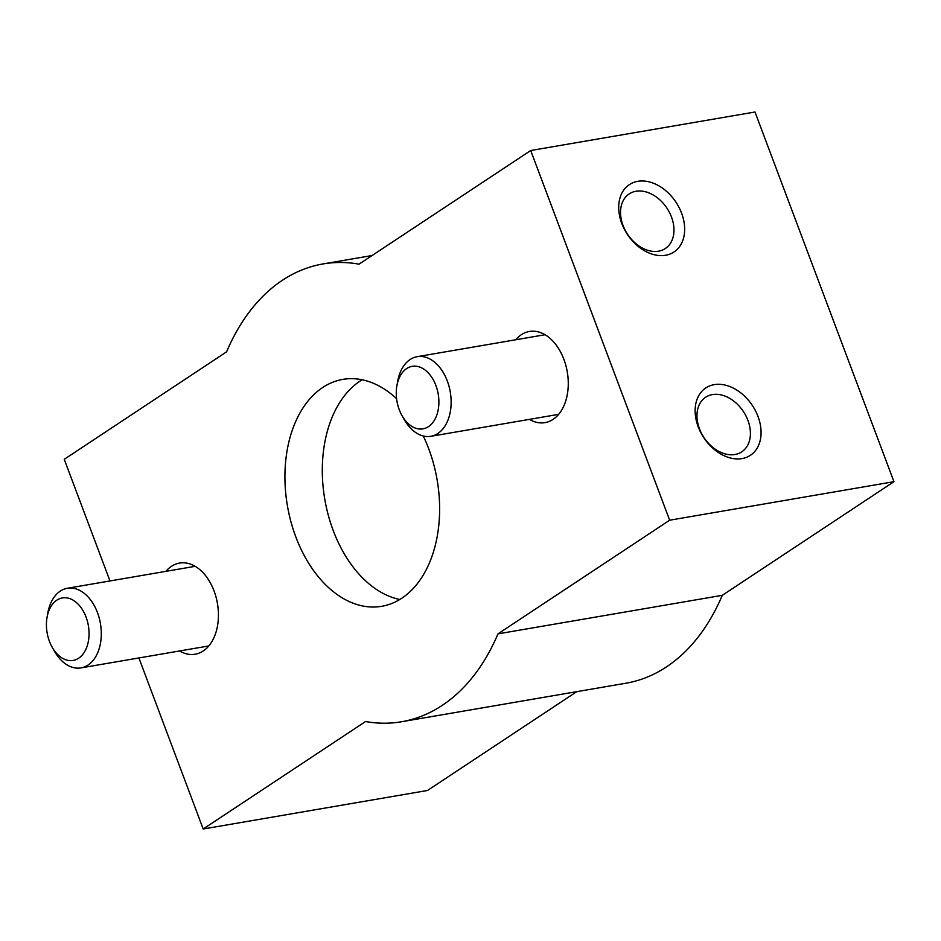 <?xml version="1.0" encoding="UTF-8"?>
<svg xmlns="http://www.w3.org/2000/svg" width="941" height="941" viewBox="0 0 941 941"><rect width="100%" height="100%" fill="white"/><g stroke="black" fill="none" stroke-linecap="round" stroke-linejoin="round"><path stroke-width="1.41" d="M138.903 657.947L203.197 828.997L427.496 790.475L576.762 691.659M203.197 828.997L365.543 721.535A232.251 153.289 -99.7 0 0 401.595 721.747A232.251 153.289 -99.7 0 0 497.989 633.858L669.651 520.208L530.7 150.525L359.027 264.162A232.251 153.289 -99.7 0 0 322.975 263.951A232.251 153.289 -99.7 0 0 226.581 351.852L64.247 459.314L109.968 580.95M401.595 721.747L625.894 683.225A232.251 153.289 -99.7 0 0 722.288 595.324L893.95 481.686L755 112.003L530.7 150.525M497.989 633.858L722.288 595.324M669.651 520.208L893.95 481.686M758.011 416.487A40.392 29.136 56.5 0 0 701.116 392.174A40.392 29.136 56.5 0 0 725.193 456.209A40.392 29.136 56.5 0 0 758.011 416.487M681.59 213.16A40.392 29.136 56.5 0 0 624.695 188.847A40.392 29.136 56.5 0 0 648.761 252.882A40.392 29.136 56.5 0 0 681.59 213.16M396.596 398.678A115.12 75.974 -99.7 0 0 342.795 379.399A115.12 75.974 -99.7 0 0 287.405 505.705A115.12 75.974 -99.7 0 0 381.775 606.298A115.12 75.974 -99.7 0 0 428.755 448.845A115.12 75.974 -99.7 0 0 423.262 435.989M179.555 650.972A46.238 30.524 -99.7 0 0 195.657 654.136A46.238 30.524 -99.7 0 0 214.066 590.972A46.238 30.524 -99.7 0 0 180.002 563A46.238 30.524 -99.7 0 0 165.887 571.352M529.395 419.38A46.238 30.524 -99.7 0 0 545.486 422.544A46.238 30.524 -99.7 0 0 563.906 359.38A46.238 30.524 -99.7 0 0 529.842 331.408A46.238 30.524 -99.7 0 0 515.727 339.76M362.109 379.776A115.12 75.974 -99.7 0 0 324.786 499.295A115.12 75.974 -99.7 0 0 399.843 599.499M671.498 217.053A32.735 23.619 56.5 0 0 629.188 193.928A32.735 23.619 56.5 0 0 627.565 234.262A32.735 23.619 56.5 0 0 665.334 248.518A32.735 23.619 56.5 0 0 671.498 217.053M747.93 420.38A32.735 23.619 56.5 0 0 705.621 397.255A32.735 23.619 56.5 0 0 703.997 437.589A32.735 23.619 56.5 0 0 741.755 451.845A32.735 23.619 56.5 0 0 747.93 420.38M52.178 647.232L54.343 651.066A40.392 26.654 -99.7 0 0 80.997 667.898A40.392 26.654 -99.7 0 0 97.488 612.65A40.392 26.654 -99.7 0 0 67.329 588.278A40.392 26.654 -99.7 0 0 47.815 613.038L47.05 617.367A31.712 20.937 -99.7 0 0 52.178 647.232A31.712 20.937 -99.7 0 0 80.55 656.747A31.712 20.937 -99.7 0 0 86.054 617.061A31.712 20.937 -99.7 0 0 64.623 597.735A31.712 20.937 -99.7 0 0 47.05 617.367M402.019 415.64L404.183 419.474A40.392 26.654 -99.7 0 0 430.837 436.306A40.392 26.654 -99.7 0 0 447.328 381.058A40.392 26.654 -99.7 0 0 417.169 356.686A40.392 26.654 -99.7 0 0 397.655 381.446L396.89 385.775A31.712 20.937 -99.7 0 0 402.019 415.64A31.712 20.937 -99.7 0 0 430.39 425.156A31.712 20.937 -99.7 0 0 435.895 385.481A31.712 20.937 -99.7 0 0 414.463 366.143A31.712 20.937 -99.7 0 0 396.89 385.775M322.975 263.951L372.095 255.517M195.175 566.317L67.329 588.278M208.843 645.938L80.997 667.898M545.015 334.737L417.169 356.686M558.683 414.346L430.837 436.306"/></g></svg>
